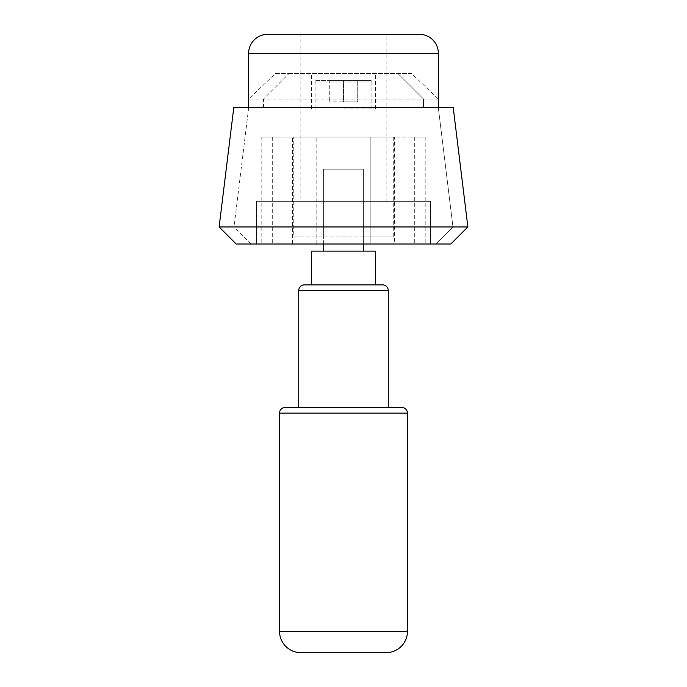 <?xml version="1.0" encoding="UTF-8"?>
<svg xmlns="http://www.w3.org/2000/svg" width="687" height="687" viewBox="0 0 687 687"><rect width="100%" height="100%" fill="white"/><g stroke="black" fill="none" stroke-linecap="round" stroke-linejoin="round"><path stroke-width="0.52" stroke-dasharray="3.44 2.58" d="M275.581 73.44L289.107 73.44L263.525 99.022L248.642 99.022L275.581 73.44L411.419 73.44L438.349 99.022L438.375 107.55M219.127 226.95L233.812 107.55L423.475 107.55L423.475 99.022L438.349 99.022M248.694 107.55L234.035 226.95L219.153 226.95L236.208 244.005L450.818 244.005L467.838 226.95L453.18 107.55L467.838 226.95L450.784 244.005M251.09 244.005L234.035 226.95L452.956 226.95L438.306 107.55L453.18 107.55M263.525 107.55L263.525 99.022L423.475 99.022L397.893 73.44L423.475 99.022L423.475 107.55L438.349 107.55M289.107 73.44L411.419 73.44M256.44 201.36L430.56 201.36L256.44 201.36L256.44 244.005L430.56 244.005L430.56 201.36M386.146 34.35L300.854 34.35L300.854 201.36L386.146 201.36L386.146 34.35L300.854 34.35M292.507 244.005L316.14 244.005L316.14 137.082L316.14 244.005L272.284 244.005L272.284 137.082L316.14 137.082L292.507 137.082L292.507 244.005L394.493 244.005L394.493 137.082L292.507 137.082M272.284 244.005L261.807 244.005L261.807 137.082L425.193 137.082L370.86 137.082L370.86 244.005L370.86 137.082L394.493 137.082M261.807 244.005L394.493 244.005M393.247 137.082L393.247 236.895L363.397 236.895L363.397 169.157L363.397 236.895L293.753 236.895L293.753 137.082L393.247 137.082L293.753 137.082M323.603 244.005L323.603 169.157L323.603 236.895L323.603 169.157L363.397 169.157L363.397 244.005M343.5 108.975L375.48 108.975L343.5 108.975M371.925 108.975L371.925 81.968L343.5 81.968L371.925 81.968A1.426 1.426 0 0 0 370.508 80.542L316.492 80.542A1.426 1.426 0 0 0 315.075 81.968L343.5 81.968L315.075 81.968L315.075 108.975M329.288 80.542L343.5 80.542L343.5 101.865L329.288 101.865L357.712 101.865L343.5 101.865L343.5 80.542L329.288 80.542L329.288 101.865L329.288 80.542M316.492 80.542L357.712 80.542L357.712 101.865L357.712 80.542L343.5 80.542L370.508 80.542M323.603 251.107L323.603 169.157L363.397 169.157L363.397 251.107L323.603 251.107L363.397 251.107M293.753 236.895L393.247 236.895M430.56 244.005L256.44 244.005M261.807 137.082L272.284 137.082M414.716 137.082L414.716 244.005M425.193 137.082L425.193 244.005M386.146 201.36L300.854 201.36M267.595 34.35L419.405 34.35M343.5 107.55L438.306 107.55L452.956 226.95L467.873 226.95M435.91 244.005L452.956 226.95L435.91 244.005M343.5 407.46L298.725 407.46L343.5 407.46M311.52 251.107L375.48 251.107M311.52 284.865L343.5 284.865M323.603 169.157L363.397 169.157L323.603 169.157M304.41 284.865L382.59 284.865M285.225 407.46L401.775 407.46M300.854 652.65L386.146 652.65M430.431 201.36L430.431 244.005L256.569 244.005L256.569 201.36L430.431 201.36L256.569 201.36M256.569 244.005L430.431 244.005M248.625 53.328L438.375 53.328M248.642 99.022L248.642 107.55M279.54 413.145L407.46 413.145M279.54 631.327L407.46 631.327M298.725 290.549L388.275 290.549M375.48 108.975L375.48 73.44M311.52 108.975L311.52 73.44"/><path stroke-width="1.03" d="M453.18 107.55L233.786 107.55L219.127 226.95L467.873 226.95L450.818 244.005L236.182 244.005L219.127 226.95M419.405 34.35A18.978 18.978 0 0 1 438.375 53.328L248.625 53.328A18.978 18.978 0 0 1 267.595 34.35L419.405 34.35M438.375 53.328L438.375 107.55L343.5 107.55M407.46 631.327A21.323 21.323 0 0 1 386.146 652.65L300.854 652.65A21.323 21.323 0 0 1 279.54 631.327L407.46 631.327L407.46 413.145L279.54 413.145A5.685 5.685 0 0 1 285.225 407.46L401.775 407.46A5.685 5.685 0 0 1 407.46 413.145M343.5 284.865L382.59 284.865A5.685 5.685 0 0 1 388.275 290.549L298.725 290.549A5.685 5.685 0 0 1 304.41 284.865L343.5 284.865L311.52 284.865L311.52 251.107L375.48 251.107L375.48 284.865M323.603 251.107L323.603 244.005M363.397 244.005L363.397 251.107M248.625 53.328L248.625 107.55M453.214 107.55L467.873 226.95M279.54 413.145L279.54 631.327M298.725 290.549L298.725 407.46M388.275 290.549L388.275 407.46"/></g></svg>
